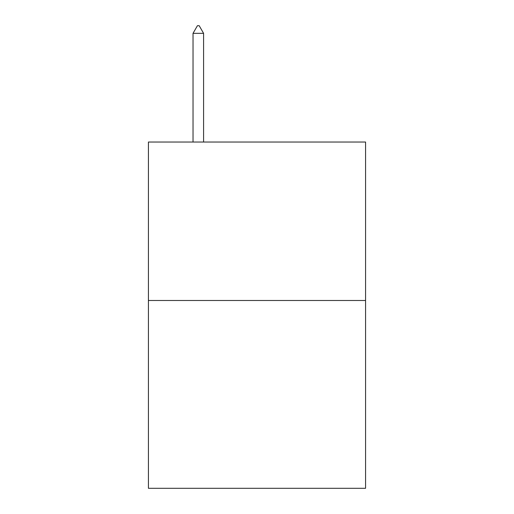<?xml version="1.0" encoding="UTF-8"?>
<svg xmlns="http://www.w3.org/2000/svg" width="514" height="514" viewBox="0 0 514 514"><rect width="100%" height="100%" fill="white"/><g stroke="black" fill="none" stroke-linecap="round" stroke-linejoin="round"><path stroke-width="0.77" d="M365.576 300.491L365.576 142.025L148.424 142.025L148.424 488.3L365.576 488.3L365.576 300.491L148.424 300.491M203.589 33.333L199.188 25.7L197.427 25.7L193.026 33.333L203.589 33.333L203.589 142.025M193.026 33.333L193.026 142.025"/></g></svg>
